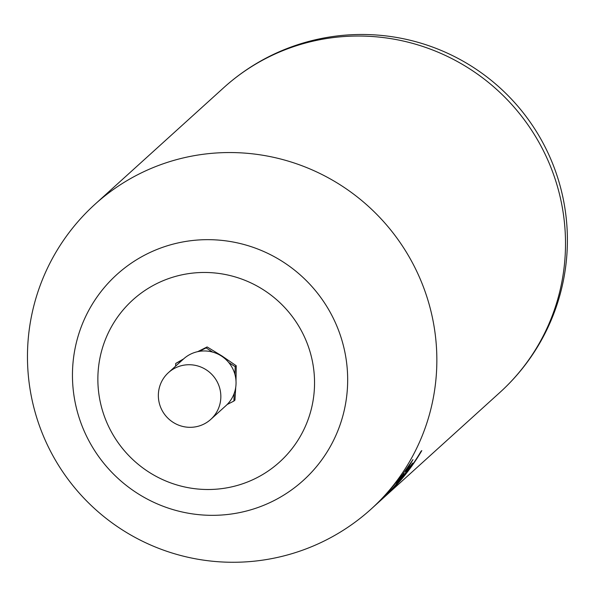 <?xml version="1.0" encoding="UTF-8"?>
<svg xmlns="http://www.w3.org/2000/svg" width="597" height="597" viewBox="0 0 597 597"><rect width="100%" height="100%" fill="white"/><g stroke="black" fill="none" stroke-linecap="round" stroke-linejoin="round"><path stroke-width="0.9" d="M396.43 483.451L403.908 473.578L396.43 483.451L403.796 473.809L397.035 482.1M411.751 464.227A205.45 202.01 47.8 0 1 402.438 476.921L393.669 487.204A205.45 202.01 47.8 0 1 385.766 495.368M412.848 459.668L405.624 471.958L412.975 459.638L402.497 474.712L383.259 498.032A205.637 202.196 47.8 0 0 393.759 487.376L393.669 487.204M405.624 471.958L412.766 463.048A205.637 202.196 47.8 0 1 402.535 477.1L393.759 487.376M223.733 87.692A205.637 202.196 47.8 0 1 511.636 104.4A205.637 202.196 47.8 0 1 499.793 392.542A205.637 205.637 0 0 0 514.189 102.087A205.637 205.637 0 0 0 223.733 87.692L95.065 204.211A205.637 202.196 47.8 0 1 382.968 220.912A205.637 202.196 47.8 0 1 371.133 509.062L374.603 505.92A205.637 202.196 -132.2 0 0 382.699 498.152L381.558 499.42A205.637 202.196 47.8 0 1 375.983 504.666A205.637 202.196 47.8 0 1 375.289 505.286M375.983 504.666L376.744 503.98A205.637 202.196 -132.2 0 0 379.699 501.249L378.52 502.361A205.637 202.196 47.8 0 1 378.073 502.778A205.637 202.196 47.8 0 1 377.401 503.375M378.073 502.778L379.035 501.898A205.637 202.196 -132.2 0 0 379.341 501.622L379.147 501.801M383.087 498.234A205.637 202.196 -132.2 0 0 383.468 497.891A205.637 202.196 -132.2 0 0 421.81 450.601L421.049 451.287A205.637 202.196 47.8 0 1 382.707 498.577L379.199 501.756M235.74 387.192L234.934 400.124L233.905 401.057L234.188 393.401A31.537 31.007 47.8 0 1 227.136 404.52L233.905 401.057M407.714 471.279A205.45 202.01 -132.2 0 0 421.348 451.019M88.386 439.825A138.877 136.556 47.8 0 1 215.233 239.867A138.877 136.556 47.8 0 1 326.559 452.81A138.877 136.556 47.8 0 1 88.386 439.825M110.408 430.056A109.341 107.512 47.8 0 1 210.278 272.628A109.341 107.512 47.8 0 1 297.925 440.28A109.341 107.512 47.8 0 1 110.408 430.056M182.346 360.051L175.719 363.446L175.615 366.14M212.584 352.073L206.099 347.879L199.338 351.349A31.537 31.007 47.8 0 1 212.584 352.073A31.537 31.007 47.8 0 1 228.711 362.498A31.537 31.007 47.8 0 1 234.905 374.341L235.196 366.685L228.711 362.498M161.966 410.176A31.537 31.007 47.8 0 1 168.429 372.655A31.537 31.007 47.8 0 1 212.584 375.214A31.537 31.007 47.8 0 1 210.763 419.4A31.537 31.007 47.8 0 1 161.966 410.176M227.136 404.52A31.537 31.007 47.8 0 1 225.979 405.624L210.763 419.4M168.429 372.655L183.645 358.872A31.537 31.007 47.8 0 1 199.338 351.349M236.002 380.923L236.225 365.752L222.039 356.021L207.137 346.947L197.697 351.655M183.615 358.901L175.719 363.446M207.137 346.947L206.099 347.879M236.225 365.752L235.196 366.685M234.905 374.341A31.537 31.007 47.8 0 1 234.188 393.401M383.468 497.891L499.793 392.542M95.065 204.211A205.637 205.637 0 0 0 50.864 451.907A205.637 205.637 0 0 0 371.133 509.062"/></g></svg>
